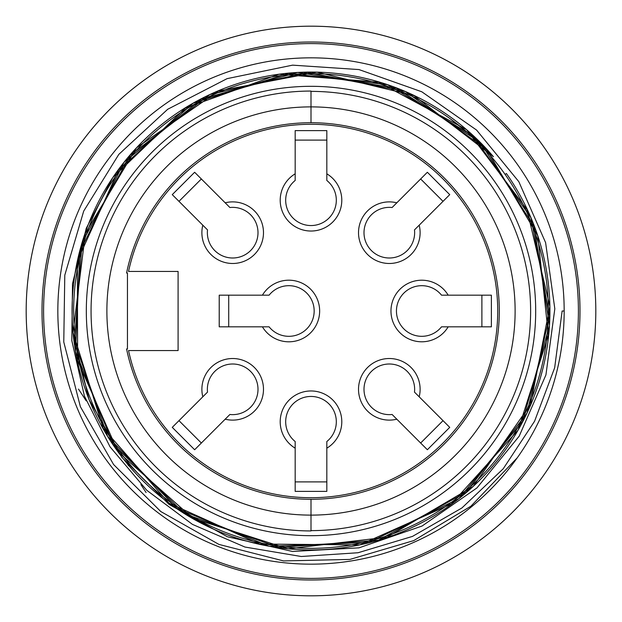 <?xml version="1.0" encoding="UTF-8"?>
<svg xmlns="http://www.w3.org/2000/svg" width="622" height="622" viewBox="0 0 622 622"><rect width="100%" height="100%" fill="white"/><g stroke="black" fill="none" stroke-linecap="round" stroke-linejoin="round"><path stroke-width="0.93" d="M146.1 492.546L140.883 484.554M128.645 465.831L127.316 463.794M97.289 417.828L97.001 417.401M86.186 400.84L78.504 389.084M155.22 72.564A284.814 284.814 0 0 1 595.378 295.31A284.814 284.814 0 0 1 182.394 565.126A284.814 284.814 0 0 1 155.22 72.564A284.814 284.814 0 0 1 595.378 295.31A284.814 284.814 0 0 1 182.394 565.126A284.814 284.814 0 0 1 155.22 72.564M126.577 348.973A188.295 188.295 0 0 0 311 499.295A188.295 188.295 0 0 1 126.577 348.973L127.456 348.973L127.456 273.027L126.577 273.027A188.295 188.295 0 0 1 499.295 311A188.295 188.295 0 0 1 311 499.295L311 530.939A219.939 219.939 0 0 1 91.061 311A219.939 219.939 0 0 1 311 91.061L311 106.883A204.117 204.117 0 0 1 515.117 311A204.117 204.117 0 0 1 311 515.117A204.117 204.117 0 0 1 106.883 311A204.117 204.117 0 0 1 311 106.883L311 122.705M493.425 156.705L414.089 95.648L316.901 72.144L218.516 91.022L136.552 147.741L85.385 233.219L73.046 332.576L103.096 428.138L168.865 503.05L259.662 544.056L359.773 544.895L451.245 504.069L518.11 430.129L548.41 335.219L537.742 235.676L486.637 149.467L405.412 91.52L307.447 72.432L209.832 94.552L130.309 155.15L82.12 242.432L74.422 341.937L107.606 436.364L176.951 508.407L269.186 546.24L368.908 542.462L458.904 498.642L522.503 421.483L549.483 325.508L534.181 226.766L480.285 142.391L396.439 88.168L297.728 72.44L201.256 99.139L123.988 162.295L79.865 251.692L75.55 351.593L113.15 444.357L184.765 513.858L278.648 547.414L378.37 540.23L466.197 492.22L527.021 413.086L549.568 315.976L530.97 217.739L473.194 136.016L387.592 84.685L288.53 73.443L193.084 103.198L118.538 169.985L77.385 260.913L77.602 360.62L118.126 452.007L193.03 518.383L288.087 548.822L387.109 537.151L473.233 486.404L530.558 404.37L549.879 306.436L526.904 209.404L466.601 129.687L378.526 82.166L279.021 74.22L185.286 108.127L112.87 177.472L86.287 228.235L72.517 283.648L71.81 340.631L84.421 396.097L110.047 446.837L146.776 490.291L192.462 524.385L244.944 547.041L301.258 556.496L358.039 552.748L412.51 536.389L461.874 508.003L503.206 468.801L534.57 421.249L554.653 367.82L562.132 311L564.17 311A253.17 253.17 0 0 0 231.983 70.48A253.17 253.17 0 0 0 107.163 461.143A253.17 253.17 0 0 0 517.263 457.792L470.932 506.168L413.747 540.604L349.891 559.427L283.554 560.927L218.952 544.421L160.779 511.533L113.577 464.51L80.401 406.749L63.771 341.983L64.789 275.157L83.706 211.099L118.825 154.365L167.699 109.27L227.077 78.652L292.589 65.147L358.98 69.571L421.809 91.784L476.6 130.084L518.826 181.678L545.611 242.642L554.816 308.815L545.929 374.918L519.207 436.139L476.926 487.943L422.074 526.033L358.972 547.85L292.534 551.465L227.388 536.77L169.052 504.411L121.943 457.434L89.024 399.581L73.24 334.605A238.926 238.926 0 0 0 394.27 534.943A238.926 238.926 0 0 0 506.417 173.53L505.126 174.44A237.347 237.347 0 0 0 94.163 214.497A237.347 237.347 0 0 0 261.675 543.162A237.347 237.347 0 0 0 505.126 174.44C489.973 152.95 471.748 134.453 450.46 118.95L476.988 140.028L493.425 156.705A238.926 238.926 0 0 0 73.24 334.605M535.69 311A224.69 224.69 0 0 0 198.659 116.415A224.69 224.69 0 0 0 198.659 505.585A224.69 224.69 0 0 0 535.69 311M517.263 457.792A253.17 253.17 0 0 0 564.17 311M578.406 311A267.406 267.406 0 0 0 177.293 79.422A267.406 267.406 0 0 0 177.293 542.578A267.406 267.406 0 0 0 578.406 311M579.992 311A268.992 268.992 0 0 0 176.508 78.045A268.992 268.992 0 0 0 176.508 543.955A268.992 268.992 0 0 0 579.992 311M505.126 174.44L506.215 173.67M311 530.62A219.62 219.62 0 0 0 530.62 311A219.62 219.62 0 0 0 311 91.38M314.164 311A25.315 25.315 0 0 0 269.085 295.178L262.422 295.178A30.797 30.797 0 0 1 319.646 311A30.797 30.797 0 0 1 262.422 326.822L269.085 326.822A25.315 25.315 0 0 0 314.164 311M269.085 326.822L219.224 326.822L219.224 295.178L269.085 295.178M228.717 326.822L228.717 295.178M250.58 250.58A25.315 25.315 0 0 0 229.891 207.515L225.187 202.811A30.797 30.797 0 0 1 254.46 254.46A30.797 30.797 0 0 1 202.811 225.187L207.515 229.891A25.315 25.315 0 0 0 250.58 250.58M178.973 201.349L201.349 178.973M207.515 229.891L172.263 194.639L194.639 172.263L229.891 207.515M371.42 250.58A25.315 25.315 0 0 0 414.485 229.891L419.189 225.187A30.797 30.797 0 0 1 367.54 254.46A30.797 30.797 0 0 1 396.813 202.811L392.109 207.515A25.315 25.315 0 0 0 371.42 250.58M420.651 178.973L443.027 201.349M392.109 207.515L427.361 172.263L449.737 194.639L414.485 229.891M371.42 371.42A25.315 25.315 0 0 0 392.109 414.485L396.813 419.189A30.797 30.797 0 0 1 367.54 367.54A30.797 30.797 0 0 1 419.189 396.813L414.485 392.109A25.315 25.315 0 0 0 371.42 371.42M443.027 420.651L420.651 443.027M414.485 392.109L449.737 427.361L427.361 449.737L392.109 414.485M250.58 371.42A25.315 25.315 0 0 0 207.515 392.109L202.811 396.813A30.797 30.797 0 0 1 254.46 367.54A30.797 30.797 0 0 1 225.187 419.189L229.891 414.485A25.315 25.315 0 0 0 250.58 371.42M229.891 414.485L194.639 449.737L172.263 427.361L207.515 392.109M201.349 443.027L178.973 420.651M311 396.447A25.315 25.315 0 0 0 295.178 441.527L295.178 448.182A30.797 30.797 0 0 1 311 390.966A30.797 30.797 0 0 1 326.822 448.182L326.822 441.527A25.315 25.315 0 0 0 311 396.447M326.822 441.527L326.822 491.38L295.178 491.38L295.178 441.527M326.822 481.887L295.178 481.887M396.447 311A25.315 25.315 0 0 0 441.527 326.822L448.182 326.822A30.797 30.797 0 0 1 390.966 311A30.797 30.797 0 0 1 448.182 295.178L441.527 295.178A25.315 25.315 0 0 0 396.447 311M441.527 295.178L491.38 295.178L491.38 326.822L441.527 326.822M481.887 295.178L481.887 326.822M311 225.553A25.315 25.315 0 0 0 326.822 180.473L326.822 173.818A30.797 30.797 0 0 1 311 231.034A30.797 30.797 0 0 1 295.178 173.818L295.178 180.473A25.315 25.315 0 0 0 311 225.553M295.178 180.473L295.178 130.62L326.822 130.62L326.822 180.473M295.178 140.113L326.822 140.113M128.529 271.441L178.086 271.441L178.086 350.559L128.529 350.559A186.709 186.709 0 0 0 415.613 465.653A186.709 186.709 0 0 0 415.613 156.347A186.709 186.709 0 0 0 128.529 271.441"/></g></svg>
